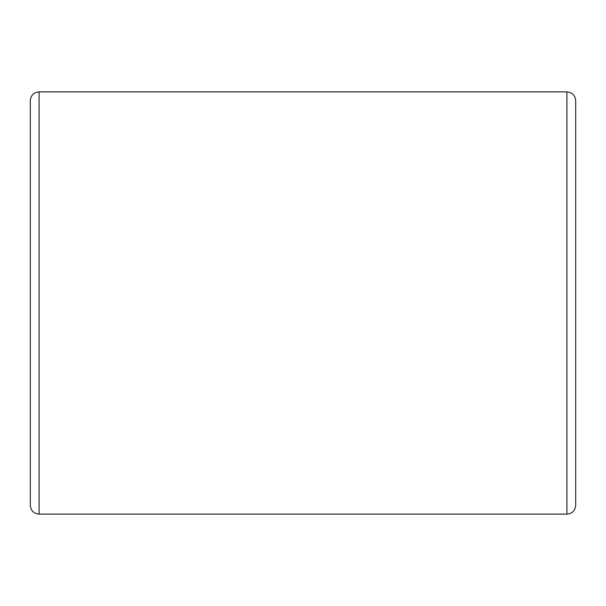 <?xml version="1.0" encoding="UTF-8"?>
<svg xmlns="http://www.w3.org/2000/svg" width="606" height="606" viewBox="0 0 606 606"><rect width="100%" height="100%" fill="white"/><g stroke="black" fill="none" stroke-linecap="round" stroke-linejoin="round"><path stroke-width="0.91" d="M566.905 514.123C572.246 513.6 575.177 510.669 575.7 505.328L575.7 100.672C575.177 95.331 572.246 92.4 566.905 91.877L566.905 514.123L39.095 514.123L39.095 91.877L566.905 91.877M39.095 91.877C33.754 92.4 30.823 95.331 30.3 100.672L30.3 505.328C30.823 510.669 33.754 513.6 39.095 514.123"/></g></svg>
